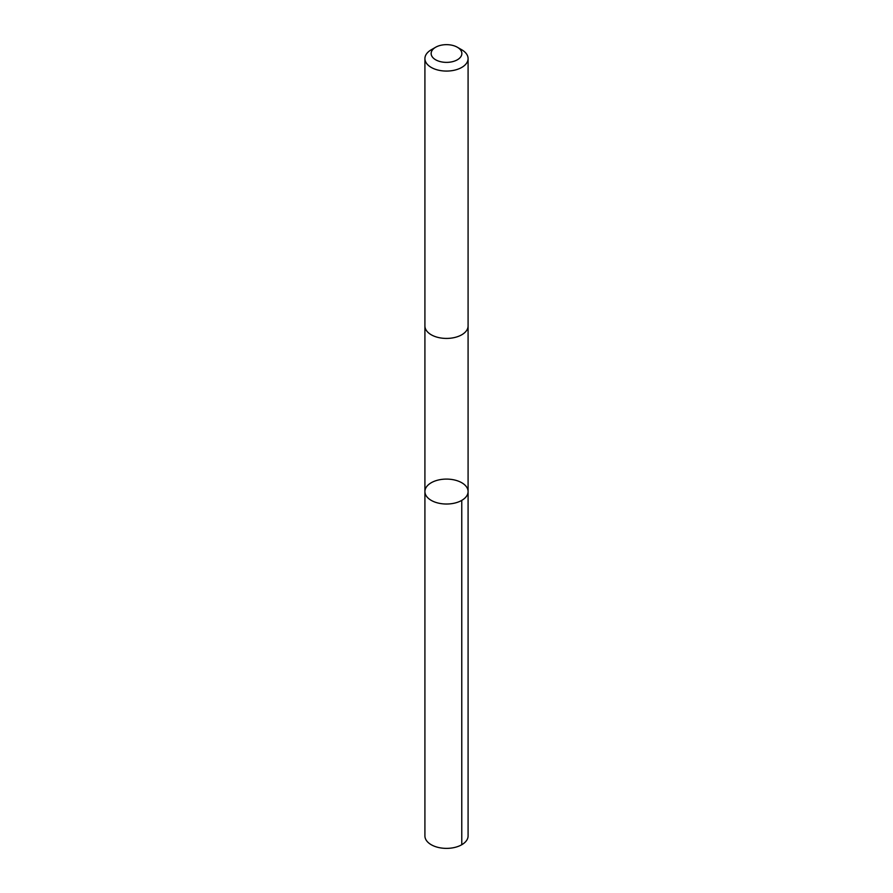 <?xml version="1.0" encoding="UTF-8"?>
<svg xmlns="http://www.w3.org/2000/svg" width="893" height="893" viewBox="0 0 893 893"><rect width="100%" height="100%" fill="white"/><g stroke="black" fill="none" stroke-linecap="round" stroke-linejoin="round"><path stroke-width="1.34" d="M467.91 493.17A21.588 12.457 180 0 1 445.105 503.998A21.588 12.457 180 0 1 424.912 491.563A21.588 12.457 180 0 1 446.5 479.094A21.588 12.457 180 0 1 468.088 491.563A21.588 12.457 180 0 1 467.91 493.17A21.588 12.457 180 0 1 445.105 503.998A21.588 12.457 180 0 1 424.912 491.563L424.912 835.915A21.588 12.469 0 0 0 445.105 848.35A21.588 12.469 0 0 0 467.91 837.522A21.588 12.469 0 0 0 468.088 835.915L468.088 491.563A21.588 12.457 180 0 1 467.91 493.17M435.639 47.251L431.23 49.796A21.588 12.469 0 0 0 425.09 56.996A21.588 12.469 0 0 0 424.912 58.603L424.912 325.956A21.588 12.469 0 0 0 446.5 338.425A21.588 12.469 0 0 0 468.088 325.956L468.088 58.603A21.588 12.469 0 0 0 461.77 49.796L457.361 47.251A15.36 8.863 0 0 0 435.639 47.251A15.36 8.863 0 0 0 431.274 52.374A15.36 8.863 0 0 0 451.445 61.907A15.36 8.863 0 0 0 457.361 47.251M424.912 58.603A21.588 12.469 0 0 0 446.5 71.072A21.588 12.469 0 0 0 468.088 58.603M461.759 500.37L461.77 844.722M424.912 326.269L424.912 491.563M468.088 326.269L468.088 491.563"/></g></svg>
